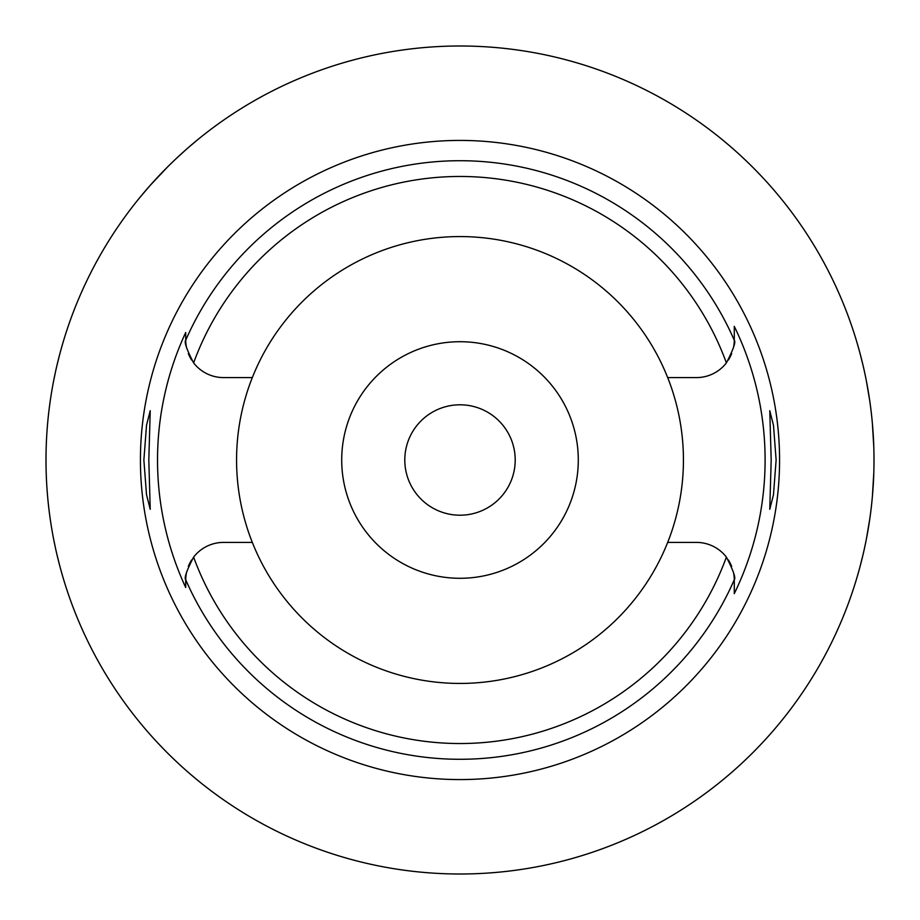 <?xml version="1.0" encoding="UTF-8"?>
<svg xmlns="http://www.w3.org/2000/svg" width="920" height="920" viewBox="0 0 920 920"><rect width="100%" height="100%" fill="white"/><g stroke="black" fill="none" stroke-linecap="round" stroke-linejoin="round"><path stroke-width="1.38" d="M252.321 377.591A223.433 223.433 0 0 0 460 683.433A223.433 223.433 0 0 0 667.678 377.591A223.433 223.433 0 0 0 252.321 377.591L223.56 377.591A37.846 37.846 0 0 1 193.614 362.894C186.656 349.416 184.023 341.86 185.713 340.25L185.713 339.744A37.846 37.846 0 0 0 185.725 340.791M185.736 341.147A37.846 37.846 0 0 0 186.334 346.587M186.369 346.771A37.846 37.846 0 0 0 186.645 348.116M188.335 353.591A37.846 37.846 0 0 0 189.393 356.04M189.773 356.81A37.846 37.846 0 0 0 191.59 360.007M185.713 586.431L185.713 587.512A302.484 302.484 0 0 1 185.713 332.488L185.713 338.859M185.725 579.163A37.846 37.846 0 0 0 185.713 580.255L185.713 582.371M191.59 559.992A37.846 37.846 0 0 0 189.773 563.201M189.393 563.96A37.846 37.846 0 0 0 188.335 566.409M186.645 571.884A37.846 37.846 0 0 0 185.736 578.922M252.321 542.409L223.56 542.409A37.846 37.846 0 0 0 193.614 557.106C186.645 570.596 184.023 578.139 185.713 579.749L185.713 587.512M734.275 579.209A37.846 37.846 0 0 1 734.286 580.255L734.286 579.749C735.977 578.139 733.344 570.584 726.386 557.106A37.846 37.846 0 0 0 696.44 542.409L667.678 542.409M185.713 339.744L185.713 332.488M460 140.426A319.573 319.573 0 0 0 140.426 460A319.573 319.573 0 0 0 460 779.573A319.573 319.573 0 0 0 779.573 460A319.573 319.573 0 0 0 460 140.426M148.81 460L150.236 410.711L146.544 425.109L143.876 460L146.51 494.695L150.236 509.289L148.81 460M734.263 578.852A37.846 37.846 0 0 0 733.654 573.355M733.643 573.286A37.846 37.846 0 0 0 733.355 571.884M731.664 566.409A37.846 37.846 0 0 0 730.606 563.971M730.227 563.189A37.846 37.846 0 0 0 728.41 559.992M728.41 360.007A37.846 37.846 0 0 0 730.227 356.799M730.606 356.028A37.846 37.846 0 0 0 731.664 353.591M733.355 348.116A37.846 37.846 0 0 0 734.263 341.078M734.275 340.837A37.846 37.846 0 0 0 734.286 339.744L734.286 335.788M734.286 327.451L734.286 326.37A305.106 305.106 0 0 1 734.286 593.63L734.286 580.255M734.286 592.928L734.286 581.842M667.678 377.591L696.44 377.591A37.846 37.846 0 0 0 726.386 362.894C733.355 349.404 735.988 341.86 734.286 340.25L734.286 326.37M776.123 460L773.49 425.304L769.764 410.711L771.19 460L769.764 509.289L773.456 494.891L776.123 460M460 874A414 414 0 0 1 46 460A414 414 0 0 1 460 46A414 414 0 0 1 874 460A414 414 0 0 1 460 874M140.15 197.144L149.316 186.38M150.202 185.368L167.52 167.003M168.774 165.749L173.362 161.276M175.777 158.987L185.575 150.029M188.772 147.223L197.144 140.15M59.57 354.855L57.029 365.067M55.108 373.658L53.406 382.053M53.463 538.234L55.108 546.388M57.029 554.921L59.57 565.144M873.793 473.144L872.413 496.156M869.848 518.443L866.49 538.499M862.891 555.243L859.855 567.284M859.706 567.858L857.693 575.058M857.509 575.69L856.738 578.289M856.738 341.711L857.486 344.229M857.612 344.69L859.625 351.865M859.774 352.394L862.776 364.274M866.364 380.846L869.756 400.89M872.378 423.395L873.793 446.855M460 404.8A55.2 55.2 0 0 0 404.8 460A55.2 55.2 0 0 0 460 515.2A55.2 55.2 0 0 0 515.2 460A55.2 55.2 0 0 0 460 404.8M460 341.711A118.289 118.289 0 0 0 341.711 460A118.289 118.289 0 0 0 460 578.289A118.289 118.289 0 0 0 578.289 460A118.289 118.289 0 0 0 460 341.711M726.386 557.106A283.532 283.532 0 0 1 193.614 557.106M185.713 340.25A299.287 299.287 0 0 1 734.286 340.25M734.286 579.749A299.287 299.287 0 0 1 185.713 579.749M193.614 362.894A283.532 283.532 0 0 1 726.386 362.894"/></g></svg>
